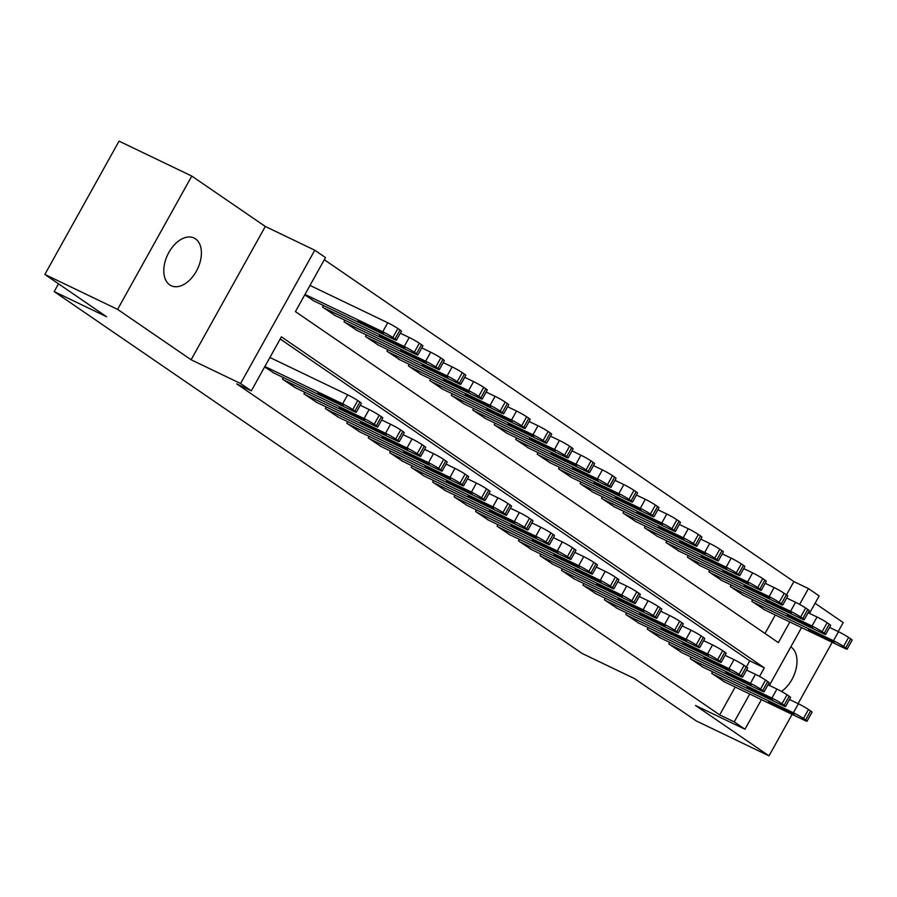 <?xml version="1.0" encoding="UTF-8"?>
<svg xmlns="http://www.w3.org/2000/svg" width="897" height="897" viewBox="0 0 897 897"><rect width="100%" height="100%" fill="white"/><g stroke="black" fill="none" stroke-linecap="round" stroke-linejoin="round"><path stroke-width="1.35" d="M781.5 691.441A26.462 16.538 115.7 0 0 796.222 668.187A26.462 16.538 115.7 0 0 791.031 647.029A26.462 16.538 115.7 0 0 790.806 646.872M195.434 238.793A26.462 16.538 115.7 0 0 194.055 237.997A26.462 16.538 115.7 0 0 168.266 253.548A26.462 16.538 115.7 0 0 169.768 284.91A26.462 16.538 115.7 0 0 171.148 285.706A26.462 16.538 115.7 0 0 196.936 270.143A26.462 16.538 115.7 0 0 195.434 238.793M786.49 594.868L793.879 581.592L808.432 588.578L819.163 595.933L809.453 613.357M838.19 631.566L843.202 622.563L815.07 603.277M761.441 699.638L744.97 729.227L695.5 705.479L769.009 755.857L696.251 720.93L634.549 678.625L582.164 653.476L54.179 291.581L106.552 316.731L44.85 274.437L119.043 141.143L191.79 176.07L117.597 309.375L191.117 359.764L240.587 383.512L314.78 250.218L325.51 257.574L295.427 311.618L778.349 642.622L789.842 621.969M191.117 359.764L265.31 226.459L191.79 176.07M265.31 226.459L314.78 250.218M793.879 581.592L324.31 259.738M769.009 755.857L792.107 714.36M798.083 703.618L832.203 642.308M44.85 274.437L117.597 309.375M712.554 671.752L711.691 673.322L724.664 681.978M691.094 657.041L690.219 658.611L703.192 667.267M669.633 642.33L668.758 643.9L681.731 652.556M648.172 627.62L647.298 629.189L660.27 637.845M626.7 612.909L625.837 614.479L638.81 623.135M605.24 598.198L604.365 599.768L617.349 608.413M583.779 583.487L582.904 585.057L595.877 593.702M562.318 568.776L561.444 570.346L574.416 578.991M540.857 554.066L539.983 555.635L552.956 564.28M519.385 539.355L518.522 540.925L531.495 549.569M497.925 524.644L497.05 526.214L510.034 534.859M476.464 509.933L475.589 511.492L488.562 520.148M455.003 495.222L454.129 496.781L467.102 505.437M433.531 480.512L432.668 482.07L445.641 490.726M412.071 465.801L411.207 467.359L424.18 476.015M390.61 451.09L389.735 452.649L402.719 461.305M369.149 436.379L368.275 437.938L381.247 446.594M347.688 421.668L346.814 423.227L359.787 431.883M326.216 406.958L325.353 408.516L338.326 417.172M304.756 392.247L303.892 393.805L316.865 402.461M283.295 377.536L282.42 379.095L295.405 387.751M765.006 633.473L775.288 614.972M304.756 294.855L314.04 300.988M323.402 305.473L322.528 307.043L335.5 315.699M344.863 320.195L343.988 321.754L356.961 330.41M366.324 334.906L365.46 336.465L378.433 345.121M387.784 349.617L386.921 351.175L399.894 359.832M409.256 364.328L408.382 365.886L421.355 374.542M430.717 379.039L429.842 380.597L442.815 389.253M452.178 393.749L451.303 395.308L464.287 403.964M473.638 408.46L472.775 410.019L485.748 418.675M495.099 423.171L494.236 424.73L507.209 433.386M516.571 437.882L515.697 439.44L528.669 448.096M538.032 452.593L537.157 454.151L550.13 462.807M559.493 467.303L558.618 468.862L571.602 477.518M580.953 482.014L580.09 483.573L593.063 492.229M602.414 496.725L601.551 498.295L614.523 506.94M623.886 511.436L623.011 513.006L635.984 521.65M645.347 526.147L644.472 527.716L657.445 536.361M666.807 540.857L665.933 542.427L678.917 551.072M688.268 555.568L687.405 557.138L700.378 565.783M709.74 570.279L708.865 571.849L721.838 580.494M731.201 584.99L730.326 586.56L743.299 595.216M752.661 599.701L751.787 601.27L764.76 609.926M759.524 676.439L764.311 667.839L281.389 336.835L251.317 390.868L236.763 383.882L719.686 714.887L735.192 687.035M746.382 666.919L749.757 660.854L280.189 338.988M264.649 366.918L273.933 373.04M58.507 283.8L54.179 291.581M744.97 729.227L734.239 721.872L749.735 694.02M719.686 714.887L734.239 721.872M251.317 390.868L240.587 383.512M801.548 627.586L769.357 685.42M799.619 604.387L808.432 588.578M749.757 660.854L764.311 667.839M264.884 366.492L342.643 403.829A8.275 0.617 -150.9 0 1 352.756 409.57L354.898 411.039A8.275 0.617 -150.9 0 1 356.311 412.261A8.275 0.617 -150.9 0 1 353.373 411.185L272.766 372.479M356.311 412.261L361.323 403.258A8.275 0.617 29.1 0 0 359.921 402.024L357.768 400.555A8.275 0.617 29.1 0 0 347.655 394.826L269.896 357.488M334.099 400.118L343.316 405.691L340.972 404.827L327.001 398.122L317.785 392.55L334.099 400.118M304.991 294.44L382.75 331.778A8.275 0.617 -150.9 0 1 392.864 337.507L395.005 338.988A8.275 0.617 -150.9 0 1 396.418 340.21A8.275 0.617 -150.9 0 1 393.48 339.133L312.874 300.428M310.003 285.425L387.762 322.763A8.275 0.617 29.1 0 1 397.876 328.504L400.017 329.973A8.275 0.617 29.1 0 1 401.43 331.206L396.418 340.21M374.206 328.067L357.892 320.498L367.108 326.071L381.068 332.776L383.423 333.639L374.206 328.067M283.497 379.835L364.104 418.54A8.275 0.617 -150.9 0 1 374.217 424.281L376.37 425.75A8.275 0.617 -150.9 0 1 377.772 426.972A8.275 0.617 -150.9 0 1 374.834 425.896L294.227 387.19M377.772 426.972L382.784 417.968A8.275 0.617 29.1 0 0 381.382 416.746L379.229 415.266A8.275 0.617 29.1 0 0 369.115 409.537L360.213 405.253M355.56 414.829L364.776 420.401L362.433 419.538L348.462 412.833L339.245 407.26L355.56 414.829M304.958 394.545L385.575 433.251A8.275 0.617 -150.9 0 1 395.678 438.992L397.831 440.461A8.275 0.617 -150.9 0 1 399.232 441.683A8.275 0.617 -150.9 0 1 396.306 440.606L315.688 401.901M399.232 441.683L404.244 432.679A8.275 0.617 29.1 0 0 402.843 431.457L400.701 429.977A8.275 0.617 29.1 0 0 390.587 424.247L381.673 419.964M377.02 429.54L386.237 435.112L383.894 434.249L369.923 427.544L360.706 421.971L377.02 429.54M326.43 409.256L407.036 447.962A8.275 0.617 -150.9 0 1 417.15 453.703L419.291 455.171A8.275 0.617 -150.9 0 1 420.693 456.394A8.275 0.617 -150.9 0 1 417.767 455.317L337.16 416.612M420.693 456.394L425.716 447.39A8.275 0.617 29.1 0 0 424.303 446.168L422.162 444.688A8.275 0.617 29.1 0 0 412.048 438.958L403.134 434.675M398.492 444.25L407.698 449.823L405.354 448.96L391.384 442.255L382.178 436.682L398.492 444.25M347.89 423.967L428.497 462.673A8.275 0.617 -150.9 0 1 438.611 468.413L440.752 469.882A8.275 0.617 -150.9 0 1 442.165 471.104A8.275 0.617 -150.9 0 1 439.227 470.028L358.621 431.322M442.165 471.104L447.177 462.101A8.275 0.617 29.1 0 0 445.764 460.879L443.623 459.399A8.275 0.617 29.1 0 0 433.509 453.669L424.595 449.386M419.953 458.961L429.17 464.534L426.815 463.671L412.855 456.965L403.639 451.393L419.953 458.961M323.604 307.783L404.211 346.489A8.275 0.617 -150.9 0 1 414.324 352.218L416.466 353.698A8.275 0.617 -150.9 0 1 417.879 354.92A8.275 0.617 -150.9 0 1 414.941 353.844L334.334 315.139M400.309 333.202L409.223 337.485A8.275 0.617 29.1 0 1 419.336 343.215L421.489 344.683A8.275 0.617 29.1 0 1 422.891 345.917L417.879 354.92M395.667 342.777L379.353 335.209L388.569 340.782L402.54 347.487L404.883 348.35L395.667 342.777M345.065 322.494L425.671 361.199A8.275 0.617 -150.9 0 1 435.785 366.94L437.938 368.409A8.275 0.617 -150.9 0 1 439.339 369.631A8.275 0.617 -150.9 0 1 436.402 368.555L355.795 329.849M421.781 347.913L430.683 352.196A8.275 0.617 29.1 0 1 440.797 357.925L442.95 359.394A8.275 0.617 29.1 0 1 444.351 360.628L439.339 369.631M417.127 357.488L400.813 349.92L410.03 355.492L424.001 362.197L426.344 363.061L417.127 357.488M366.525 337.205L447.132 375.91A8.275 0.617 -150.9 0 1 457.246 381.651L459.399 383.12A8.275 0.617 -150.9 0 1 460.8 384.342A8.275 0.617 -150.9 0 1 457.874 383.266L377.256 344.56M443.241 362.623L452.155 366.907A8.275 0.617 29.1 0 1 462.258 372.636L464.411 374.105A8.275 0.617 29.1 0 1 465.812 375.338L460.8 384.342M438.588 372.199L422.274 364.631L431.491 370.203L445.461 376.908L447.805 377.772L438.588 372.199M387.986 351.916L468.604 390.621A8.275 0.617 -150.9 0 1 478.718 396.362L480.859 397.831A8.275 0.617 -150.9 0 1 482.261 399.053A8.275 0.617 -150.9 0 1 479.334 397.976L398.728 359.271M464.702 377.334L473.616 381.617A8.275 0.617 29.1 0 1 483.73 387.347L485.871 388.827A8.275 0.617 29.1 0 1 487.273 390.049L482.261 399.053M460.06 386.91L443.746 379.341L452.951 384.914L466.922 391.619L469.266 392.482L460.06 386.91M369.351 438.678L449.958 477.383A8.275 0.617 -150.9 0 1 460.071 483.124L462.224 484.593A8.275 0.617 -150.9 0 1 463.626 485.815A8.275 0.617 -150.9 0 1 460.688 484.739L380.081 446.033M463.626 485.815L468.638 476.812A8.275 0.617 29.1 0 0 467.236 475.589L465.083 474.121A8.275 0.617 29.1 0 0 454.97 468.38L446.067 464.097M441.414 473.683L450.63 479.245L448.287 478.381L434.316 471.676L425.1 466.104L441.414 473.683M409.458 366.626L490.065 405.332A8.275 0.617 -150.9 0 1 500.178 411.073L502.32 412.542A8.275 0.617 -150.9 0 1 503.733 413.764A8.275 0.617 -150.9 0 1 500.795 412.687L420.188 373.982M486.163 392.045L495.077 396.328A8.275 0.617 29.1 0 1 505.19 402.058L507.332 403.538A8.275 0.617 29.1 0 1 508.745 404.76L503.733 413.764M481.521 401.621L465.207 394.052L474.423 399.625L488.383 406.33L490.737 407.193L481.521 401.621M390.812 453.389L471.418 492.094A8.275 0.617 -150.9 0 1 481.532 497.835L483.685 499.304A8.275 0.617 -150.9 0 1 485.086 500.526A8.275 0.617 -150.9 0 1 482.149 499.45L401.542 460.744M485.086 500.526L490.098 491.522A8.275 0.617 29.1 0 0 488.697 490.3L486.544 488.831A8.275 0.617 29.1 0 0 476.43 483.091L467.528 478.807M462.874 488.394L472.091 493.955L469.748 493.092L455.777 486.387L446.56 480.814L462.874 488.394M430.919 381.337L511.525 420.043A8.275 0.617 -150.9 0 1 521.639 425.783L523.781 427.252A8.275 0.617 -150.9 0 1 525.193 428.474A8.275 0.617 -150.9 0 1 522.256 427.398L441.649 388.693M507.635 406.756L516.537 411.039A8.275 0.617 29.1 0 1 526.651 416.769L528.804 418.249A8.275 0.617 29.1 0 1 530.205 419.471L525.193 428.474M502.982 416.331L486.667 408.763L495.884 414.336L509.855 421.041L512.198 421.904L502.982 416.331M412.272 468.099L492.89 506.805A8.275 0.617 -150.9 0 1 502.993 512.546L505.146 514.015A8.275 0.617 -150.9 0 1 506.547 515.248A8.275 0.617 -150.9 0 1 503.621 514.16L423.003 475.455M506.547 515.248L511.559 506.233A8.275 0.617 29.1 0 0 510.158 505.011L508.016 503.542A8.275 0.617 29.1 0 0 497.902 497.801L488.988 493.518M484.346 503.105L493.552 508.666L491.208 507.803L477.238 501.098L468.021 495.525L484.346 503.105M452.38 396.048L532.986 434.753A8.275 0.617 -150.9 0 1 543.1 440.494L545.253 441.963A8.275 0.617 -150.9 0 1 546.654 443.185A8.275 0.617 -150.9 0 1 543.717 442.109L463.11 403.403M529.095 421.467L537.998 425.75A8.275 0.617 29.1 0 1 548.112 431.479L550.265 432.959A8.275 0.617 29.1 0 1 551.666 434.182L546.654 443.185M524.442 431.042L508.128 423.474L517.345 429.046L531.316 435.751L533.659 436.615L524.442 431.042M433.744 482.81L514.351 521.516A8.275 0.617 -150.9 0 1 524.465 527.257L526.606 528.725A8.275 0.617 -150.9 0 1 528.008 529.959A8.275 0.617 -150.9 0 1 525.081 528.871L444.475 490.166M528.008 529.959L533.031 520.944A8.275 0.617 29.1 0 0 531.618 519.722L529.477 518.253A8.275 0.617 29.1 0 0 519.363 512.512L510.449 508.229M505.807 517.816L515.024 523.388L512.669 522.525L498.698 515.809L489.493 510.236L505.807 517.816M473.84 410.759L554.458 449.464A8.275 0.617 -150.9 0 1 564.561 455.205L566.713 456.674A8.275 0.617 -150.9 0 1 568.115 457.896A8.275 0.617 -150.9 0 1 565.188 456.82L484.571 418.114M550.556 436.177L559.47 440.461A8.275 0.617 29.1 0 1 569.584 446.201L571.725 447.67A8.275 0.617 29.1 0 1 573.127 448.892L568.115 457.896M545.903 445.764L529.589 438.185L538.805 443.757L552.776 450.462L555.12 451.326L545.903 445.764M455.205 497.521L535.812 536.227A8.275 0.617 -150.9 0 1 545.925 541.967L548.067 543.436A8.275 0.617 -150.9 0 1 549.48 544.67A8.275 0.617 -150.9 0 1 546.542 543.582L465.935 504.876M549.48 544.67L554.492 535.655A8.275 0.617 29.1 0 0 553.079 534.433L550.937 532.964A8.275 0.617 29.1 0 0 540.824 527.223L531.91 522.94M527.268 532.526L536.484 538.099L534.13 537.236L520.17 530.519L510.954 524.947L527.268 532.526M476.666 512.232L557.272 550.937A8.275 0.617 -150.9 0 1 567.386 556.678L569.539 558.147A8.275 0.617 -150.9 0 1 570.941 559.38A8.275 0.617 -150.9 0 1 568.003 558.293L487.396 519.587M570.941 559.38L575.952 550.366A8.275 0.617 29.1 0 0 574.551 549.143L572.398 547.675A8.275 0.617 29.1 0 0 562.284 541.934L553.382 537.651M548.729 547.237L557.945 552.81L555.602 551.947L541.631 545.23L532.414 539.669L548.729 547.237M498.127 526.943L578.733 565.648A8.275 0.617 -150.9 0 1 588.847 571.389L591 572.858A8.275 0.617 -150.9 0 1 592.401 574.091A8.275 0.617 -150.9 0 1 589.475 573.004L508.857 534.298M592.401 574.091L597.413 565.076A8.275 0.617 29.1 0 0 596.012 563.854L593.859 562.385A8.275 0.617 29.1 0 0 583.745 556.645L574.842 552.373M570.189 561.948L579.406 567.521L577.063 566.657L563.092 559.941L553.875 554.38L570.189 561.948M519.587 541.653L600.205 580.359A8.275 0.617 -150.9 0 1 610.319 586.1L612.46 587.569A8.275 0.617 -150.9 0 1 613.862 588.802A8.275 0.617 -150.9 0 1 610.935 587.714L530.318 549.009M613.862 588.802L618.874 579.787A8.275 0.617 29.1 0 0 617.472 578.565L615.331 577.096A8.275 0.617 29.1 0 0 605.217 571.355L596.303 567.083M591.661 576.659L600.867 582.231L598.523 581.368L584.552 574.652L575.336 569.09L591.661 576.659M541.059 556.364L621.666 595.07A8.275 0.617 -150.9 0 1 631.78 600.811L633.921 602.279A8.275 0.617 -150.9 0 1 635.334 603.513A8.275 0.617 -150.9 0 1 632.396 602.425L551.79 563.72M635.334 603.513L640.346 594.509A8.275 0.617 29.1 0 0 638.933 593.276L636.792 591.807A8.275 0.617 29.1 0 0 626.678 586.066L617.764 581.794M613.122 591.37L622.339 596.942L619.984 596.079L606.024 589.374L596.808 583.801L613.122 591.37M562.52 571.075L643.127 609.792A8.275 0.617 -150.9 0 1 653.24 615.521L655.382 616.99A8.275 0.617 -150.9 0 1 656.795 618.224A8.275 0.617 -150.9 0 1 653.857 617.147L573.25 578.43M656.795 618.224L661.807 609.22A8.275 0.617 29.1 0 0 660.394 607.987L658.252 606.518A8.275 0.617 29.1 0 0 648.139 600.777L639.225 596.505M634.583 606.08L643.799 611.653L641.456 610.79L627.485 604.085L618.268 598.512L634.583 606.08M583.981 585.786L664.587 624.503A8.275 0.617 -150.9 0 1 674.701 630.232L676.854 631.701A8.275 0.617 -150.9 0 1 678.255 632.934A8.275 0.617 -150.9 0 1 675.318 631.858L594.711 593.141M678.255 632.934L683.267 623.931A8.275 0.617 29.1 0 0 681.866 622.697L679.713 621.229A8.275 0.617 29.1 0 0 669.599 615.488L660.697 611.216M656.043 620.791L665.26 626.364L662.917 625.501L648.946 618.795L639.729 613.223L656.043 620.791M605.441 600.497L686.048 639.213A8.275 0.617 -150.9 0 1 696.162 644.943L698.314 646.412A8.275 0.617 -150.9 0 1 699.716 647.645A8.275 0.617 -150.9 0 1 696.79 646.569L616.172 607.852M699.716 647.645L704.728 638.642A8.275 0.617 29.1 0 0 703.326 637.408L701.174 635.939A8.275 0.617 29.1 0 0 691.071 630.199L682.157 625.927M677.504 635.502L686.721 641.075L684.377 640.211L670.407 633.506L661.19 627.934L677.504 635.502M626.902 615.207L707.52 653.924A8.275 0.617 -150.9 0 1 717.634 659.654L719.775 661.134A8.275 0.617 -150.9 0 1 721.177 662.356A8.275 0.617 -150.9 0 1 718.25 661.28L637.644 622.563M721.177 662.356L726.189 653.352A8.275 0.617 29.1 0 0 724.787 652.119L722.646 650.65A8.275 0.617 29.1 0 0 712.532 644.909L703.618 640.637M698.976 650.213L708.182 655.785L705.838 654.922L691.867 648.217L682.662 642.644L698.976 650.213M648.374 629.918L728.981 668.635A8.275 0.617 -150.9 0 1 739.094 674.365L741.236 675.845A8.275 0.617 -150.9 0 1 742.649 677.067A8.275 0.617 -150.9 0 1 739.711 675.99L659.104 637.274M742.649 677.067L747.661 668.063A8.275 0.617 29.1 0 0 746.248 666.83L744.106 665.361A8.275 0.617 29.1 0 0 733.993 659.62L725.079 655.348M720.437 664.924L729.653 670.496L727.299 669.633L713.339 662.928L704.123 657.355L720.437 664.924M669.835 644.629L750.441 683.346A8.275 0.617 -150.9 0 1 760.555 689.075L762.697 690.555A8.275 0.617 -150.9 0 1 764.109 691.778A8.275 0.617 -150.9 0 1 761.172 690.701L680.565 651.996M764.109 691.778L769.121 682.774A8.275 0.617 29.1 0 0 767.709 681.541L765.567 680.072A8.275 0.617 29.1 0 0 755.453 674.331L746.539 670.059M741.897 679.634L751.114 685.207L748.771 684.344L734.8 677.639L725.583 672.066L741.897 679.634M691.295 659.351L771.902 698.057A8.275 0.617 -150.9 0 1 782.016 703.786L784.169 705.266A8.275 0.617 -150.9 0 1 785.57 706.488A8.275 0.617 -150.9 0 1 782.633 705.412L702.026 666.706M785.57 706.488L790.582 697.485A8.275 0.617 29.1 0 0 789.181 696.251L787.028 694.783A8.275 0.617 29.1 0 0 776.914 689.053L768.011 684.77M763.358 694.345L772.575 699.918L770.231 699.055L756.261 692.349L747.044 686.777L763.358 694.345M495.301 425.47L575.919 464.175A8.275 0.617 -150.9 0 1 586.033 469.916L588.174 471.385A8.275 0.617 -150.9 0 1 589.576 472.607A8.275 0.617 -150.9 0 1 586.649 471.53L506.043 432.825M572.017 450.888L580.931 455.171A8.275 0.617 29.1 0 1 591.045 460.912L593.186 462.381A8.275 0.617 29.1 0 1 594.599 463.603L589.576 472.607M567.375 460.475L551.061 452.895L560.266 458.468L574.237 465.173L576.58 466.036L567.375 460.475M516.773 440.18L597.38 478.886A8.275 0.617 -150.9 0 1 607.493 484.627L609.635 486.096A8.275 0.617 -150.9 0 1 611.048 487.318A8.275 0.617 -150.9 0 1 608.11 486.241L527.503 447.536M593.478 465.599L602.392 469.882A8.275 0.617 29.1 0 1 612.505 475.623L614.647 477.092A8.275 0.617 29.1 0 1 616.06 478.314L611.048 487.318M588.836 475.186L572.521 467.606L581.738 473.179L595.698 479.884L598.052 480.747L588.836 475.186M538.234 454.891L618.84 493.597A8.275 0.617 -150.9 0 1 628.954 499.337L631.096 500.806A8.275 0.617 -150.9 0 1 632.508 502.04A8.275 0.617 -150.9 0 1 629.571 500.952L548.964 462.247M614.95 480.31L623.852 484.593A8.275 0.617 29.1 0 1 633.966 490.334L636.119 491.803A8.275 0.617 29.1 0 1 637.52 493.025L632.508 502.04M610.296 489.897L593.982 482.317L603.199 487.89L617.17 494.606L619.513 495.469L610.296 489.897M559.694 469.602L640.301 508.307A8.275 0.617 -150.9 0 1 650.415 514.048L652.567 515.517A8.275 0.617 -150.9 0 1 653.969 516.75A8.275 0.617 -150.9 0 1 651.031 515.663L570.425 476.957M636.41 495.021L645.313 499.304A8.275 0.617 29.1 0 1 655.427 505.045L657.579 506.513A8.275 0.617 29.1 0 1 658.981 507.736L653.969 516.75M631.757 504.607L615.443 497.028L624.66 502.6L638.63 509.317L640.974 510.18L631.757 504.607M581.155 484.313L661.773 523.018A8.275 0.617 -150.9 0 1 671.875 528.759L674.028 530.228A8.275 0.617 -150.9 0 1 675.43 531.461A8.275 0.617 -150.9 0 1 672.503 530.374L591.885 491.668M657.871 509.731L666.785 514.015A8.275 0.617 29.1 0 1 676.899 519.755L679.04 521.224A8.275 0.617 29.1 0 1 680.442 522.446L675.43 531.461M653.218 519.318L636.904 511.75L646.12 517.311L660.091 524.027L662.434 524.891L653.218 519.318M602.627 499.024L683.234 537.729A8.275 0.617 -150.9 0 1 693.347 543.47L695.489 544.939A8.275 0.617 -150.9 0 1 696.891 546.172A8.275 0.617 -150.9 0 1 693.964 545.084L613.357 506.379M679.332 524.453L688.246 528.725A8.275 0.617 29.1 0 1 698.359 534.466L700.501 535.935A8.275 0.617 29.1 0 1 701.914 537.157L696.891 546.172M674.69 534.029L658.376 526.461L667.581 532.022L681.552 538.738L683.906 539.602L674.69 534.029M624.088 513.734L704.694 552.44A8.275 0.617 -150.9 0 1 714.808 558.181L716.95 559.65A8.275 0.617 -150.9 0 1 718.362 560.883A8.275 0.617 -150.9 0 1 715.425 559.795L634.818 521.09M700.792 539.164L709.706 543.436A8.275 0.617 29.1 0 1 719.82 549.177L721.962 550.646A8.275 0.617 29.1 0 1 723.374 551.868L718.362 560.883M696.15 548.74L679.836 541.171L689.053 546.733L703.013 553.449L705.367 554.312L696.15 548.74M645.548 528.445L726.155 567.151A8.275 0.617 -150.9 0 1 736.269 572.891L738.422 574.36A8.275 0.617 -150.9 0 1 739.823 575.594A8.275 0.617 -150.9 0 1 736.886 574.506L656.279 535.801M722.264 553.875L731.167 558.147A8.275 0.617 29.1 0 1 741.281 563.888L743.434 565.357A8.275 0.617 29.1 0 1 744.835 566.59L739.823 575.594M717.611 563.451L701.297 555.882L710.514 561.455L724.484 568.16L726.828 569.023L717.611 563.451M667.009 543.156L747.616 581.873A8.275 0.617 -150.9 0 1 757.73 587.602L759.882 589.071A8.275 0.617 -150.9 0 1 761.284 590.304A8.275 0.617 -150.9 0 1 758.346 589.228L677.74 550.511M743.725 568.586L752.628 572.858A8.275 0.617 29.1 0 1 762.742 578.599L764.894 580.067A8.275 0.617 29.1 0 1 766.296 581.301L761.284 590.304M739.072 578.161L722.758 570.593L731.974 576.166L745.945 582.871L748.289 583.734L739.072 578.161M688.47 557.867L769.088 596.583A8.275 0.617 -150.9 0 1 779.201 602.313L781.343 603.782A8.275 0.617 -150.9 0 1 782.745 605.015A8.275 0.617 -150.9 0 1 779.818 603.939L699.2 565.222M765.186 583.297L774.1 587.569A8.275 0.617 29.1 0 1 784.213 593.309L786.355 594.778A8.275 0.617 29.1 0 1 787.757 596.012L782.745 605.015M760.544 592.872L744.218 585.304L753.435 590.876L767.406 597.581L769.749 598.445L760.544 592.872M709.942 572.578L790.549 611.294A8.275 0.617 -150.9 0 1 800.662 617.024L802.804 618.493A8.275 0.617 -150.9 0 1 804.205 619.726A8.275 0.617 -150.9 0 1 801.279 618.65L720.672 579.933M786.647 598.007L795.561 602.279A8.275 0.617 29.1 0 1 805.674 608.02L807.816 609.489A8.275 0.617 29.1 0 1 809.229 610.722L804.205 619.726M782.005 607.583L765.69 600.015L774.896 605.587L788.867 612.292L791.221 613.156L782.005 607.583M731.403 587.288L812.009 626.005A8.275 0.617 -150.9 0 1 822.123 631.735L824.265 633.215A8.275 0.617 -150.9 0 1 825.677 634.437A8.275 0.617 -150.9 0 1 822.74 633.36L742.133 594.644M808.107 612.718L817.021 616.99A8.275 0.617 29.1 0 1 827.135 622.731L829.277 624.2A8.275 0.617 29.1 0 1 830.689 625.433L825.677 634.437M803.465 622.294L787.151 614.725L796.368 620.298L810.327 627.003L812.682 627.866L803.465 622.294M712.756 674.062L793.363 712.767A8.275 0.617 -150.9 0 1 803.477 718.497L805.629 719.977A8.275 0.617 -150.9 0 1 807.031 721.199A8.275 0.617 -150.9 0 1 804.104 720.123L723.487 681.417M807.031 721.199L812.043 712.196A8.275 0.617 29.1 0 0 810.641 710.962L808.489 709.493A8.275 0.617 29.1 0 0 798.386 703.764L789.472 699.481M784.819 709.056L794.036 714.629L791.692 713.765L777.721 707.06L768.505 701.488L784.819 709.056M752.863 601.999L833.47 640.716A8.275 0.617 -150.9 0 1 843.584 646.445L845.736 647.926A8.275 0.617 -150.9 0 1 847.138 649.148A8.275 0.617 -150.9 0 1 844.2 648.071L763.594 609.355M829.579 627.429L838.482 631.701A8.275 0.617 29.1 0 1 848.596 637.442L850.748 638.911A8.275 0.617 29.1 0 1 852.15 640.144L847.138 649.148M824.926 637.005L808.612 629.436L817.829 635.009L831.799 641.714L834.143 642.577L824.926 637.005M347.655 394.826L342.643 403.829M357.768 400.555L352.756 409.57M359.921 402.024L354.898 411.039M340.972 404.827L341.342 404.155M327.001 398.122L327.618 397.012M382.75 331.778L387.762 322.763M395.005 338.988L400.017 329.973M392.864 337.507L397.876 328.504M381.449 332.103L381.068 332.776M367.725 324.961L367.108 326.071M369.115 409.537L364.104 418.54M379.229 415.266L374.217 424.281M381.382 416.746L376.37 425.75M362.433 419.538L362.803 418.865M348.462 412.833L349.079 411.723M390.587 424.247L385.575 433.251M400.701 429.977L395.678 438.992M402.843 431.457L397.831 440.461M383.894 434.249L384.275 433.576M369.923 427.544L370.539 426.434M412.048 438.958L407.036 447.962M422.162 444.688L417.15 453.703M424.303 446.168L419.291 455.171M405.354 448.96L405.736 448.287M391.384 442.255L392.011 441.145M433.509 453.669L428.497 462.673M443.623 459.399L438.611 468.413M445.764 460.879L440.752 469.882M426.815 463.671L427.196 462.998M412.855 456.965L413.472 455.855M404.211 346.489L409.223 337.485M416.466 353.698L421.489 344.683M414.324 352.218L419.336 343.215M402.91 346.814L402.54 347.487M389.186 339.671L388.569 340.782M425.671 361.199L430.683 352.196M437.938 368.409L442.95 359.394M435.785 366.94L440.797 357.925M424.371 361.525L424.001 362.197M410.647 354.382L410.03 355.492M447.132 375.91L452.155 366.907M459.399 383.12L464.411 374.105M457.246 381.651L462.258 372.636M445.843 376.235L445.461 376.908M432.107 369.093L431.491 370.203M468.604 390.621L473.616 381.617M480.859 397.831L485.871 388.827M478.718 396.362L483.73 387.347M467.303 390.946L466.922 391.619M453.579 383.804L452.951 384.914M454.97 468.38L449.958 477.383M465.083 474.121L460.071 483.124M467.236 475.589L462.224 484.593M448.287 478.381L448.657 477.709M434.316 471.676L434.933 470.566M490.065 405.332L495.077 396.328M502.32 412.542L507.332 403.538M500.178 411.073L505.19 402.058M488.764 405.657L488.383 406.33M475.04 398.515L474.423 399.625M476.43 483.091L471.418 492.094M486.544 488.831L481.532 497.835M488.697 490.3L483.685 499.304M469.748 493.092L470.118 492.419M455.777 486.387L456.394 485.277M511.525 420.043L516.537 411.039M523.781 427.252L528.804 418.249M521.639 425.783L526.651 416.769M510.225 420.368L509.855 421.041M496.501 413.225L495.884 414.336M497.902 497.801L492.89 506.805M508.016 503.542L502.993 512.546M510.158 505.011L505.146 514.015M491.208 507.803L491.59 507.13M477.238 501.098L477.854 499.988M532.986 434.753L537.998 425.75M545.253 441.963L550.265 432.959M543.1 440.494L548.112 431.479M531.686 435.079L531.316 435.751M517.961 427.936L517.345 429.046M519.363 512.512L514.351 521.516M529.477 518.253L524.465 527.257M531.618 519.722L526.606 528.725M512.669 522.525L513.05 521.841M498.698 515.809L499.326 514.699M554.458 449.464L559.47 440.461M566.713 456.674L571.725 447.67M564.561 455.205L569.584 446.201M553.157 449.789L552.776 450.462M539.422 442.647L538.805 443.757M540.824 527.223L535.812 536.227M550.937 532.964L545.925 541.967M553.079 534.433L548.067 543.436M534.13 537.236L534.511 536.552M520.17 530.519L520.787 529.409M562.284 541.934L557.272 550.937M572.398 547.675L567.386 556.678M574.551 549.143L569.539 558.147M555.602 551.947L555.972 551.263M541.631 545.23L542.248 544.12M583.745 556.645L578.733 565.648M593.859 562.385L588.847 571.389M596.012 563.854L591 572.858M577.063 566.657L577.433 565.973M563.092 559.941L563.708 558.831M605.217 571.355L600.205 580.359M615.331 577.096L610.319 586.1M617.472 578.565L612.46 587.569M598.523 581.368L598.904 580.684M584.552 574.652L585.18 573.542M626.678 586.066L621.666 595.07M636.792 591.807L631.78 600.811M638.933 593.276L633.921 602.279M619.984 596.079L620.365 595.395M606.024 589.374L606.641 588.253M648.139 600.777L643.127 609.792M658.252 606.518L653.24 615.521M660.394 607.987L655.382 616.99M641.456 610.79L641.826 610.117M627.485 604.085L628.102 602.963M669.599 615.488L664.587 624.503M679.713 621.229L674.701 630.232M681.866 622.697L676.854 631.701M662.917 625.501L663.287 624.828M648.946 618.795L649.563 617.674M691.071 630.199L686.048 639.213M701.174 635.939L696.162 644.943M703.326 637.408L698.314 646.412M684.377 640.211L684.747 639.539M670.407 633.506L671.023 632.385M712.532 644.909L707.52 653.924M722.646 650.65L717.634 659.654M724.787 652.119L719.775 661.134M705.838 654.922L706.219 654.249M691.867 648.217L692.495 647.096M733.993 659.62L728.981 668.635M744.106 665.361L739.094 674.365M746.248 666.83L741.236 675.845M727.299 669.633L727.68 668.96M713.339 662.928L713.956 661.818M755.453 674.331L750.441 683.346M765.567 680.072L760.555 689.075M767.709 681.541L762.697 690.555M748.771 684.344L749.141 683.671M734.8 677.639L735.417 676.529M776.914 689.053L771.902 698.057M787.028 694.783L782.016 703.786M789.181 696.251L784.169 705.266M770.231 699.055L770.601 698.382M756.261 692.349L756.877 691.239M575.919 464.175L580.931 455.171M588.174 471.385L593.186 462.381M586.033 469.916L591.045 460.912M574.618 464.5L574.237 465.173M560.894 457.358L560.266 458.468M597.38 478.886L602.392 469.882M609.635 486.096L614.647 477.092M607.493 484.627L612.505 475.623M596.079 479.211L595.698 479.884M582.355 472.069L581.738 473.179M618.84 493.597L623.852 484.593M631.096 500.806L636.119 491.803M628.954 499.337L633.966 490.334M617.54 493.922L617.17 494.606M603.816 486.779L603.199 487.89M640.301 508.307L645.313 499.304M652.567 515.517L657.579 506.513M650.415 514.048L655.427 505.045M639 508.633L638.63 509.317M625.276 501.49L624.66 502.6M661.773 523.018L666.785 514.015M674.028 530.228L679.04 521.224M671.875 528.759L676.899 519.755M660.472 523.343L660.091 524.027M646.737 516.201L646.12 517.311M683.234 537.729L688.246 528.725M695.489 544.939L700.501 535.935M693.347 543.47L698.359 534.466M681.933 538.054L681.552 538.738M668.209 530.912L667.581 532.022M704.694 552.44L709.706 543.436M716.95 559.65L721.962 550.646M714.808 558.181L719.82 549.177M703.394 552.765L703.013 553.449M689.67 545.623L689.053 546.733M726.155 567.151L731.167 558.147M738.422 574.36L743.434 565.357M736.269 572.891L741.281 563.888M724.854 567.476L724.484 568.16M711.13 560.333L710.514 561.455M747.616 581.873L752.628 572.858M759.882 589.071L764.894 580.067M757.73 587.602L762.742 578.599M746.315 582.198L745.945 582.871M732.591 575.044L731.974 576.166M769.088 596.583L774.1 587.569M781.343 603.782L786.355 594.778M779.201 602.313L784.213 593.309M767.787 596.909L767.406 597.581M754.063 589.755L753.435 590.876M790.549 611.294L795.561 602.279M802.804 618.493L807.816 609.489M800.662 617.024L805.674 608.02M789.248 611.619L788.867 612.292M775.524 604.466L774.896 605.587M812.009 626.005L817.021 616.99M824.265 633.215L829.277 624.2M822.123 631.735L827.135 622.731M810.709 626.33L810.327 627.003M796.985 619.177L796.368 620.298M798.386 703.764L793.363 712.767M808.489 709.493L803.477 718.497M810.641 710.962L805.629 719.977M791.692 713.765L792.062 713.093M777.721 707.06L778.338 705.95M833.47 640.716L838.482 631.701M845.736 647.926L850.748 638.911M843.584 646.445L848.596 637.442M832.169 641.041L831.799 641.714M818.445 633.899L817.829 635.009"/></g></svg>
